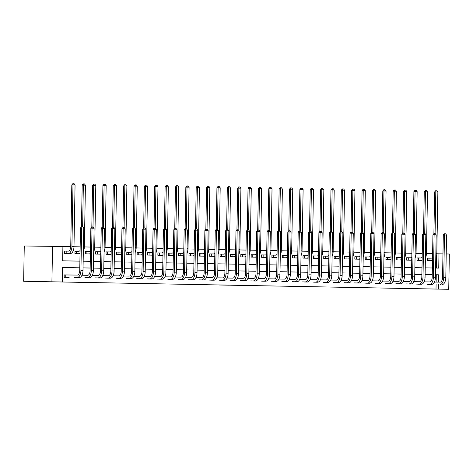 <?xml version="1.0" encoding="UTF-8"?>
<svg xmlns="http://www.w3.org/2000/svg" width="473" height="473" viewBox="0 0 473 473"><rect width="100%" height="100%" fill="white"/><g stroke="black" fill="none" stroke-linecap="round" stroke-linejoin="round"><path stroke-width="0.71" d="M243.979 285.479L262.598 285.769L243.979 285.479M209.858 284.793L225.928 285.059L209.858 284.793M438.37 289.098L23.65 281.269L448.735 289.299L438.37 289.098L438.447 284.521M231.563 285.237L251.246 285.55L231.563 285.237M228.861 285.189L218.786 284.988L228.861 285.189M436.011 289.074L436.094 284.498M436.136 282.097L436.26 274.766L435.491 274.754M432.239 274.689L425.126 274.547M421.875 274.488L414.756 274.346L421.875 274.464M411.51 274.287L404.391 274.145L411.51 274.263M394.027 273.926L401.139 274.062L394.027 273.944M383.662 273.725L390.775 273.861L383.662 273.743M380.41 273.678L373.292 273.542M370.046 273.477L362.927 273.341L370.046 273.459M359.675 273.276L352.562 273.14L359.675 273.258M342.198 272.921L349.31 273.057L342.198 272.939M331.833 272.714L338.946 272.856L331.827 272.738M328.581 272.673L321.463 272.537M318.211 272.472L311.098 272.336M307.846 272.271L300.733 272.129L307.846 272.253M297.482 272.07L290.363 271.928L297.482 272.052M279.998 271.709L287.117 271.845L279.998 271.727M276.746 271.668L269.634 271.526M266.382 271.467L259.269 271.325M256.017 271.26L248.899 271.124M245.653 271.059L238.534 270.923L245.653 271.041M228.169 270.704L235.282 270.84L228.169 270.722M217.805 270.503L224.917 270.639L217.805 270.521M214.553 270.455L207.434 270.32M204.188 270.254L197.07 270.118M193.818 270.053L186.705 269.917L193.818 270.036M183.453 269.852L176.34 269.711L183.453 269.835M165.976 269.492L173.088 269.634L165.97 269.509M162.724 269.45L155.605 269.308M152.353 269.249L145.241 269.107M141.989 269.048L134.876 268.906L141.989 269.025M131.624 268.841L124.505 268.705L131.624 268.824M114.141 268.487L121.259 268.623L114.141 268.504M103.776 268.286L110.889 268.422L103.776 268.303M100.524 268.238L93.412 268.102M90.16 268.037L83.041 267.901L90.16 268.02M79.795 267.836L62.537 267.499M431.944 284.45L426.971 284.308M421.579 284.249L416.607 284.107M411.214 284.048L406.236 283.906M400.844 283.847L395.871 283.705M390.479 283.646L385.507 283.504M380.115 283.439L375.142 283.303M369.75 283.238L364.772 283.102M359.379 283.037L354.407 282.901M349.015 282.836L344.042 282.694M338.65 282.635L333.678 282.493M328.286 282.434L323.307 282.292M317.915 282.233L312.943 282.091M307.551 282.032L302.578 281.89M297.186 281.831L292.213 281.689M286.821 281.63L281.843 281.488M276.451 281.429L271.478 281.287M266.086 281.228L261.114 281.086M255.722 281.027L250.749 280.885M245.357 280.82L240.379 280.684M234.986 280.619L230.014 280.483M224.622 280.418L219.649 280.282M214.257 280.217L209.285 280.075M203.893 280.016L198.914 279.874M193.522 279.815L188.55 279.673M183.157 279.614L178.185 279.472M172.793 279.413L167.82 279.271M162.428 279.212L157.45 279.07M152.058 279.011L147.085 278.869M141.693 278.81L136.721 278.668M131.328 278.609L126.356 278.467M120.964 278.402L115.986 278.266M110.593 278.201L105.621 278.065M100.229 278L95.256 277.864M89.864 277.799L84.892 277.657M79.499 277.598L74.521 277.456M65.552 274.955L64.198 274.925L64.157 277.314L69.129 277.397M432.606 253.705L426.433 253.587M422.241 253.504L416.069 253.38M411.877 253.303L405.698 253.179M401.506 253.102L395.333 252.978M391.141 252.901L384.969 252.777M380.777 252.694L374.604 252.576M370.412 252.493L364.234 252.375M360.042 252.292L353.869 252.174M349.677 252.091L343.504 251.973M339.312 251.89L333.14 251.772M328.948 251.689L322.769 251.571M318.577 251.488L312.405 251.37M308.213 251.287L302.04 251.169M297.848 251.086L291.675 250.962M287.483 250.885L281.305 250.761M277.113 250.684L270.94 250.56M266.748 250.483L260.576 250.359M256.384 250.276L250.211 250.158M246.019 250.075L239.841 249.957M235.649 249.874L229.476 249.756M225.284 249.673L219.111 249.555M214.919 249.472L208.747 249.354M204.555 249.271L198.376 249.153M194.184 249.07L188.012 248.952M183.82 248.869L177.647 248.751M173.455 248.668L167.282 248.55M163.09 248.467L156.912 248.343M152.72 248.266L146.547 248.142M142.355 248.065L136.183 247.941M131.991 247.864L125.818 247.74M121.626 247.657L115.447 247.539M111.256 247.456L105.083 247.338M100.891 247.255L94.718 247.137M90.526 247.054L84.354 246.936M80.162 246.853L73.983 246.735M70.731 246.67L62.903 246.516M436.378 268.073L436.597 255.71M428.78 258.163L427.426 258.134L427.385 260.522L432.363 260.605M418.416 257.962L417.062 257.933L417.02 260.321L421.993 260.416M408.045 257.761L406.697 257.732L406.656 260.115L411.628 260.215M397.681 257.56L396.327 257.531L396.285 259.914L401.264 260.014M387.316 257.353L385.962 257.33L385.921 259.712L390.899 259.801M376.951 257.152L375.597 257.129L375.556 259.511L380.529 259.6M366.581 256.951L365.233 256.928L365.191 259.31L370.164 259.405M356.216 256.75L354.862 256.727L354.821 259.109L359.799 259.204M345.852 256.549L344.498 256.526L344.456 258.908L349.435 259.003M335.487 256.348L334.133 256.325L334.092 258.707L339.064 258.802M325.117 256.147L323.769 256.124L323.727 258.506L328.7 258.589M314.752 255.946L313.398 255.917L313.357 258.305L318.335 258.388M304.387 255.745L303.033 255.716L302.992 258.104L307.97 258.199M294.023 255.544L292.669 255.515L292.627 257.903L297.6 257.998M283.652 255.343L282.304 255.314L282.263 257.696L287.235 257.797M273.288 255.142L271.934 255.113L271.892 257.495L276.871 257.584M262.923 254.935L261.569 254.912L261.528 257.294L266.506 257.383M252.558 254.734L251.204 254.711L251.163 257.093L256.135 257.194M242.188 254.533L240.84 254.509L240.798 256.892L245.771 256.993M231.823 254.332L230.469 254.308L230.428 256.691L235.406 256.786M221.459 254.131L220.105 254.107L220.063 256.49L225.042 256.585M211.094 253.93L209.74 253.906L209.699 256.289L214.671 256.372M200.723 253.729L199.375 253.705L199.334 256.088L204.306 256.171M190.359 253.528L189.005 253.498L188.964 255.887L193.942 255.982M179.994 253.327L178.64 253.297L178.599 255.686L183.577 255.781M169.63 253.126L168.276 253.096L168.234 255.485L173.207 255.58M159.259 252.925L157.911 252.895L157.87 255.284L162.842 255.367M148.894 252.724L147.541 252.694L147.499 255.077L152.477 255.166M138.53 252.523L137.176 252.493L137.135 254.876L142.113 254.977M128.165 252.316L126.811 252.292L126.77 254.675L131.742 254.776M117.795 252.115L116.447 252.091L116.405 254.474L121.378 254.575M107.43 251.914L106.076 251.89L106.035 254.273L111.013 254.368M97.066 251.713L95.712 251.689L95.67 254.072L100.648 254.155M86.701 251.512L85.347 251.488L85.306 253.871L90.278 253.954M76.33 251.311L74.982 251.287L74.941 253.67L79.913 253.765M65.966 251.11L64.612 251.086L64.57 253.469L69.549 253.563M79.907 261.143L62.655 260.806L62.903 246.498L24.265 245.978L23.65 281.269M436.798 253.782L442.97 253.889M446.222 253.948L449.35 254.013L448.735 289.299M52.538 246.297L51.918 281.589M79.795 267.819L62.537 267.481L62.288 281.79M438.489 282.121L438.619 274.795L435.491 274.73M432.239 274.671L425.126 274.529M380.41 273.66L373.298 273.524M328.581 272.655L321.463 272.513M318.211 272.454L311.098 272.312M276.746 271.644L269.634 271.508M266.382 271.443L259.269 271.307M256.017 271.242L248.904 271.106M214.553 270.438L207.44 270.296M204.188 270.237L197.07 270.095M162.724 269.427L155.605 269.291M152.353 269.226L145.241 269.09M100.524 268.221L93.412 268.085M435.609 268.055L438.737 268.114L438.985 253.812M83.159 261.202L90.278 261.344M93.53 261.403L100.643 261.545M103.894 261.604L111.007 261.746M114.259 261.811L121.372 261.947M124.624 262.012L131.742 262.148M134.994 262.213L142.107 262.349M145.359 262.414L152.472 262.55M155.723 262.616L162.836 262.752M166.088 262.817L173.207 262.953M176.459 263.018L183.571 263.154M186.823 263.219L193.936 263.355M197.188 263.42L204.301 263.562M207.552 263.621L214.671 263.763M217.923 263.822L225.036 263.964M228.288 264.023L235.4 264.165M238.652 264.23L245.765 264.366M249.017 264.431L256.135 264.567M259.387 264.632L266.5 264.768M269.752 264.833L276.865 264.969M280.117 265.034L287.229 265.17M290.481 265.235L297.6 265.371M300.852 265.436L307.964 265.572M311.216 265.637L318.329 265.773M321.581 265.838L328.694 265.98M331.945 266.039L339.064 266.181M342.316 266.24L349.429 266.382M352.681 266.441L359.793 266.583M363.045 266.642L370.158 266.784M373.41 266.849L380.529 266.985M383.78 267.05L390.893 267.186M394.145 267.251L401.258 267.387M404.51 267.452L411.622 267.588M414.874 267.653L421.993 267.789M425.245 267.854L432.357 267.99M436.26 274.766L438.619 274.795M241.271 285.426L249.561 285.521L241.271 285.426M226.088 285.118L232.497 285.225L226.094 285.071M427.426 258.14L431.116 258.187A4.771 2.353 -88.9 0 0 432.547 257.253M432.499 259.996A7.154 3.536 91.1 0 1 431.074 260.576L428.739 260.546M431.009 260.593L432.488 260.605L431.074 260.576M433.901 233.615L434.628 191.973L435.627 190.749L436.094 190.755L436.928 190.773L437.88 192.032L436.804 253.498A7.154 3.536 91.1 0 1 435.775 258.359M437.88 192.032L435.804 191.991L435.077 233.597M436.094 190.755L435.804 191.991L434.628 191.973M429.017 258.163L428.976 260.552M430.59 284.433L428.319 284.391M434.433 282.074L440.121 282.139A4.771 2.353 -88.9 0 0 442.562 277.397L443.302 235.004L444.301 233.78L445.601 233.798L446.553 235.057L445.814 277.45A7.154 3.536 91.1 0 1 442.154 284.563M446.553 235.057L444.478 235.016L443.739 277.415A7.154 3.536 91.1 0 1 440.079 284.527M444.768 233.786L444.478 235.016L443.302 235.004M417.062 257.939L420.751 257.986A4.771 2.353 -88.9 0 0 422.176 257.052M422.129 259.795A7.154 3.536 91.1 0 1 420.71 260.375L418.374 260.345M420.645 260.387L422.117 260.404M423.536 233.414L424.263 191.772L425.257 190.548L425.73 190.554L426.557 190.572L427.515 191.825L426.439 253.297A7.154 3.536 91.1 0 1 425.41 258.157M427.515 191.825L425.44 191.79L424.713 233.396M425.73 190.554L425.44 191.79L424.263 191.772M418.652 257.962L418.611 260.351M406.697 257.738L410.387 257.785A4.771 2.353 -88.9 0 0 411.812 256.851M411.764 259.588A7.154 3.536 91.1 0 1 410.345 260.174L408.004 260.144M413.171 233.213L413.899 191.571L414.892 190.347L415.365 190.353L416.193 190.371L417.145 191.624L416.074 253.096A7.154 3.536 91.1 0 1 415.046 257.956M417.145 191.624L415.075 191.589L414.348 233.195M415.365 190.353L415.075 191.589L413.899 191.571M408.282 257.761L408.24 260.144M396.327 257.537L400.016 257.584A4.771 2.353 -88.9 0 0 401.447 256.65M401.4 259.387A7.154 3.536 91.1 0 1 399.975 259.967L397.639 259.943M399.91 259.984L401.388 260.002L399.975 259.967M402.801 233.012L403.528 191.37L404.527 190.146L405 190.152L405.828 190.17L406.78 191.423L405.71 252.895A7.154 3.536 91.1 0 1 404.681 257.755M406.78 191.423L404.711 191.382L403.983 232.994M405 190.152L404.711 191.382L403.528 191.37M397.917 257.56L397.876 259.943M420.225 284.232L417.955 284.19M424.068 281.873L429.756 281.938A4.771 2.353 -88.9 0 0 432.198 277.196L432.937 234.803L433.936 233.579L435.231 233.597L436.189 234.856L435.45 277.249A7.154 3.536 91.1 0 1 431.79 284.362M436.189 234.856L434.113 234.815L433.374 277.208A7.154 3.536 91.1 0 1 429.715 284.326M434.403 233.585L434.113 234.815L432.937 234.803M409.86 284.031L407.59 283.989M413.704 281.672L419.391 281.737A4.771 2.353 -88.9 0 0 421.827 276.995L422.572 234.602L423.566 233.378L424.039 233.378L424.866 233.396L425.824 234.655L425.079 277.048A7.154 3.536 91.1 0 1 421.425 284.161M425.824 234.655L423.749 234.614L423.01 277.007A7.154 3.536 91.1 0 1 419.35 284.119M424.039 233.378L423.749 234.614L422.572 234.602M399.496 283.83L397.225 283.788M403.333 281.47L409.027 281.536A4.771 2.353 -88.9 0 0 411.463 276.794L412.202 234.395L413.201 233.171L413.674 233.177L414.502 233.195L415.454 234.454L414.715 276.847A7.154 3.536 91.1 0 1 411.055 283.96M415.454 234.454L413.384 234.413L412.639 276.806A7.154 3.536 91.1 0 1 408.985 283.918M413.674 233.177L413.384 234.413L412.202 234.395M385.962 257.336L389.651 257.383A4.771 2.353 -88.9 0 0 391.082 256.449M391.035 259.186A7.154 3.536 91.1 0 1 389.61 259.766L387.275 259.742M389.545 259.783L391.023 259.801L389.61 259.766M392.436 232.811L393.164 191.169L394.163 189.945L394.63 189.951L395.463 189.969L396.415 191.222L395.339 252.694A7.154 3.536 91.1 0 1 394.311 257.549M396.415 191.222L394.34 191.181L393.613 232.787M394.63 189.951L394.34 191.181L393.164 191.169M387.553 257.359L387.511 259.742M389.125 283.629L386.855 283.587M392.968 281.269L398.656 281.334A4.771 2.353 -88.9 0 0 401.098 276.593L401.837 234.194L402.836 232.97L403.303 232.976L404.137 232.994L405.089 234.247L404.35 276.646A7.154 3.536 91.1 0 1 400.69 283.759M405.089 234.247L403.014 234.212L402.275 276.604A7.154 3.536 91.1 0 1 398.615 283.717M403.303 232.976L403.014 234.212L401.837 234.194M375.597 257.135L379.287 257.182A4.771 2.353 -88.9 0 0 380.712 256.248M380.664 258.985A7.154 3.536 91.1 0 1 379.245 259.565L376.91 259.541M379.18 259.582L380.653 259.6L379.245 259.565M382.072 232.61L382.799 190.968L383.792 189.744L384.265 189.75L385.093 189.768L386.051 191.021L384.975 252.493A7.154 3.536 91.1 0 1 383.946 257.347M386.051 191.021L383.975 190.98L383.248 232.586M384.265 189.75L383.975 190.98L382.799 190.968M377.188 257.158L377.147 259.541M365.233 256.934L368.922 256.981A4.771 2.353 -88.9 0 0 370.347 256.047M370.3 258.784A7.154 3.536 91.1 0 1 368.881 259.364L366.54 259.34M368.81 259.381L370.288 259.399M371.707 232.409L372.434 190.767L373.428 189.543L373.901 189.549L374.728 189.567L375.68 190.82L374.61 252.292A7.154 3.536 91.1 0 1 373.581 257.146M375.68 190.82L373.611 190.779L372.884 232.385M373.901 189.549L373.611 190.779L372.434 190.767M366.817 256.957L366.776 259.34M354.862 256.733L358.552 256.78A4.771 2.353 -88.9 0 0 359.983 255.846M359.935 258.583A7.154 3.536 91.1 0 1 358.51 259.163L356.175 259.139M358.445 259.18L359.923 259.198L358.51 259.163M361.337 232.208L362.064 190.566L363.063 189.342L363.536 189.348L364.364 189.366L365.316 190.619L364.245 252.091A7.154 3.536 91.1 0 1 363.217 256.945M365.316 190.619L363.246 190.578L362.519 232.184M363.536 189.348L363.246 190.578L362.064 190.566M356.453 256.756L356.411 259.139M344.498 256.532L348.187 256.579A4.771 2.353 -88.9 0 0 349.618 255.645M349.571 258.382A7.154 3.536 91.1 0 1 348.146 258.962L345.81 258.932M348.081 258.979L349.559 258.997L348.146 258.962M350.972 232.007L351.699 190.365L352.698 189.141L353.999 189.159L354.951 190.418L353.875 251.89A7.154 3.536 91.1 0 1 352.846 256.744M354.951 190.418L352.876 190.377L352.149 231.983M353.165 189.147L352.876 190.377L351.699 190.365M346.088 256.555L346.047 258.938M334.133 256.331L337.823 256.378A4.771 2.353 -88.9 0 0 339.247 255.444M339.2 258.181A7.154 3.536 91.1 0 1 337.781 258.761L335.446 258.731M337.716 258.778L339.188 258.79L337.781 258.761M340.607 231.805L341.335 190.164L342.328 188.94L343.629 188.958L344.586 190.217L343.51 251.689A7.154 3.536 91.1 0 1 342.482 256.543M344.586 190.217L342.511 190.176L341.784 231.782M342.801 188.946L342.511 190.176L341.335 190.164M335.724 256.354L335.682 258.737M378.761 283.428L376.49 283.386M382.604 281.068L388.292 281.133A4.771 2.353 -88.9 0 0 390.733 276.392L391.473 233.993L392.472 232.769L392.939 232.775L393.767 232.793L394.724 234.046L393.985 276.445A7.154 3.536 91.1 0 1 390.326 283.558M394.724 234.046L392.649 234.011L391.91 276.403A7.154 3.536 91.1 0 1 388.25 283.516M392.939 232.775L392.649 234.011L391.473 233.993M368.396 283.226L366.126 283.185M372.239 280.867L377.927 280.932A4.771 2.353 -88.9 0 0 380.363 276.191L381.108 233.792L382.101 232.568L382.574 232.574L383.402 232.592L384.36 233.845L383.615 276.244A7.154 3.536 91.1 0 1 379.961 283.357M384.36 233.845L382.285 233.804L381.545 276.202A7.154 3.536 91.1 0 1 377.886 283.315M382.574 232.574L382.285 233.804L381.108 233.792M358.031 283.025L355.761 282.978M361.869 280.666L367.562 280.731A4.771 2.353 -88.9 0 0 369.998 275.99L370.737 233.591L371.737 232.367L372.21 232.373L373.037 232.391L373.989 233.644L373.25 276.043A7.154 3.536 91.1 0 1 369.59 283.156M373.989 233.644L371.92 233.603L371.175 276.001A7.154 3.536 91.1 0 1 367.521 283.114M372.21 232.373L371.92 233.603L370.737 233.591M347.661 282.824L345.391 282.777M351.504 280.465L357.192 280.53A4.771 2.353 -88.9 0 0 359.634 275.789L360.373 233.39L361.372 232.166L361.839 232.172L362.673 232.19L363.625 233.443L362.886 275.842A7.154 3.536 91.1 0 1 359.226 282.955M363.625 233.443L361.549 233.402L360.81 275.8A7.154 3.536 91.1 0 1 357.15 282.913M361.839 232.172L361.549 233.402L360.373 233.39M337.296 282.623L335.026 282.576M341.139 280.264L346.827 280.329A4.771 2.353 -88.9 0 0 349.269 275.588L350.008 233.189L351.007 231.965L351.474 231.971L352.302 231.989L353.26 233.242L352.521 275.641A7.154 3.536 91.1 0 1 348.861 282.753M353.26 233.242L351.185 233.201L350.446 275.599A7.154 3.536 91.1 0 1 346.786 282.712M351.474 231.971L351.185 233.201L350.008 233.189M323.769 256.13L327.458 256.177A4.771 2.353 -88.9 0 0 328.883 255.237M328.836 257.98A7.154 3.536 91.1 0 1 327.417 258.56L325.075 258.53M327.346 258.577L328.824 258.589L327.417 258.56M330.243 231.599L330.97 189.963L331.963 188.739L333.264 188.757L334.216 190.016L333.146 251.488A7.154 3.536 91.1 0 1 332.117 256.342M334.216 190.016L332.147 189.975L331.419 231.581M332.436 188.745L332.147 189.975L330.97 189.963M325.353 256.153L325.312 258.536M326.932 282.422L324.661 282.375M330.775 280.063L336.463 280.128A4.771 2.353 -88.9 0 0 338.899 275.381L339.644 232.988L340.637 231.764L341.11 231.77L341.938 231.788L342.895 233.041L342.15 275.44A7.154 3.536 91.1 0 1 338.497 282.552M342.895 233.041L340.82 233L340.081 275.398A7.154 3.536 91.1 0 1 336.421 282.511M341.11 231.77L340.82 233L339.644 232.988M313.398 255.928L317.087 255.97A4.771 2.353 -88.9 0 0 318.518 255.036M318.471 257.779A7.154 3.536 91.1 0 1 317.046 258.359L314.711 258.329M316.981 258.376L318.459 258.388L317.046 258.359M319.872 231.398L320.599 189.762L321.599 188.538L322.072 188.538L322.899 188.556L323.851 189.815L322.781 251.281A7.154 3.536 91.1 0 1 321.752 256.141M323.851 189.815L321.782 189.774L321.055 231.38M322.072 188.538L321.782 189.774L320.599 189.762M314.988 255.946L314.947 258.335M316.567 282.221L314.297 282.174M320.404 279.862L326.098 279.921A4.771 2.353 -88.9 0 0 328.534 275.18L329.273 232.787L330.272 231.563L331.573 231.581L332.525 232.84L331.786 275.233A7.154 3.536 91.1 0 1 328.126 282.351M332.525 232.84L330.456 232.799L329.711 275.197A7.154 3.536 91.1 0 1 326.057 282.31M330.745 231.569L330.456 232.799L329.273 232.787M303.033 255.722L306.723 255.769A4.771 2.353 -88.9 0 0 308.154 254.835M308.106 257.578A7.154 3.536 91.1 0 1 306.681 258.157L304.346 258.128M306.616 258.175L308.094 258.187M309.508 231.196L310.235 189.555L311.234 188.331L311.701 188.337L312.535 188.355L313.487 189.614L312.411 251.08A7.154 3.536 91.1 0 1 311.382 255.94M313.487 189.614L311.411 189.572L310.684 231.179M311.701 188.337L311.411 189.572L310.235 189.555M304.624 255.745L304.582 258.134M306.197 282.014L303.926 281.973M310.04 279.655L315.728 279.72A4.771 2.353 -88.9 0 0 318.169 274.979L318.908 232.586L319.908 231.362L321.208 231.38L322.16 232.639L321.421 275.032A7.154 3.536 91.1 0 1 317.761 282.144M322.16 232.639L320.085 232.598L319.346 274.996A7.154 3.536 91.1 0 1 315.686 282.109M320.375 231.368L320.085 232.598L318.908 232.586M292.669 255.521L296.358 255.568A4.771 2.353 -88.9 0 0 297.783 254.634M297.736 257.377A7.154 3.536 91.1 0 1 296.317 257.956L293.981 257.927M299.143 230.995L299.87 189.354L300.863 188.13L301.336 188.136L302.164 188.153L303.122 189.407L302.046 250.879A7.154 3.536 91.1 0 1 301.017 255.739M303.122 189.407L301.047 189.371L300.32 230.978M301.336 188.136L301.047 189.371L299.87 189.354M294.259 255.544L294.218 257.933M295.832 281.813L293.562 281.772M299.675 279.454L305.363 279.519A4.771 2.353 -88.9 0 0 307.805 274.778L308.544 232.385L309.543 231.161L310.838 231.179L311.796 232.438L311.057 274.831A7.154 3.536 91.1 0 1 307.397 281.943M311.796 232.438L309.72 232.397L308.981 274.789A7.154 3.536 91.1 0 1 305.322 281.908M310.01 231.167L309.72 232.397L308.544 232.385M282.304 255.319L285.994 255.367A4.771 2.353 -88.9 0 0 287.418 254.433M287.371 257.176A7.154 3.536 91.1 0 1 285.952 257.755L283.611 257.726M288.778 230.794L289.506 189.153L290.499 187.929L290.972 187.935L291.8 187.952L292.752 189.206L291.681 250.678A7.154 3.536 91.1 0 1 290.653 255.538M292.752 189.206L290.682 189.17L289.955 230.777M290.972 187.935L290.682 189.17L289.506 189.153M283.889 255.343L283.847 257.732M285.467 281.612L283.197 281.571M289.31 279.253L294.998 279.318A4.771 2.353 -88.9 0 0 297.434 274.577L298.179 232.184L299.173 230.96L300.473 230.978L301.431 232.237L300.686 274.63A7.154 3.536 91.1 0 1 297.032 281.742M301.431 232.237L299.356 232.196L298.617 274.588A7.154 3.536 91.1 0 1 294.957 281.701M299.646 230.966L299.356 232.196L298.179 232.184M271.934 255.118L275.623 255.166A4.771 2.353 -88.9 0 0 277.054 254.232M277.007 256.969A7.154 3.536 91.1 0 1 275.582 257.549L273.246 257.525M275.517 257.566L276.995 257.584L275.582 257.549M278.408 230.593L279.135 188.952L280.134 187.728L280.607 187.734L281.435 187.751L282.387 189.005L281.317 250.477A7.154 3.536 91.1 0 1 280.288 255.337M282.387 189.005L280.318 188.964L279.59 230.576M280.607 187.734L280.318 188.964L279.135 188.952M273.524 255.142L273.483 257.525M275.103 281.411L272.832 281.37M278.94 279.052L284.634 279.117A4.771 2.353 -88.9 0 0 287.07 274.375L287.809 231.983L288.808 230.759L289.281 230.759L290.109 230.777L291.061 232.036L290.321 274.429A7.154 3.536 91.1 0 1 286.662 281.541M291.061 232.036L288.991 231.995L288.246 274.387A7.154 3.536 91.1 0 1 284.592 281.5M289.281 230.759L288.991 231.995L287.809 231.983M261.569 254.917L265.258 254.965A4.771 2.353 -88.9 0 0 266.689 254.031M266.642 256.768A7.154 3.536 91.1 0 1 265.217 257.347L262.882 257.324M265.152 257.365L266.63 257.383L265.217 257.347M268.043 230.392L268.77 188.751L269.77 187.527L270.237 187.533L271.07 187.55L272.022 188.804L270.946 250.276A7.154 3.536 91.1 0 1 269.917 255.136M272.022 188.804L269.947 188.762L269.22 230.369M270.237 187.533L269.947 188.762L268.77 188.751M263.159 254.941L263.118 257.324M251.204 254.716L254.894 254.764A4.771 2.353 -88.9 0 0 256.319 253.83M256.271 256.567A7.154 3.536 91.1 0 1 254.852 257.146L252.517 257.123M254.787 257.164L256.26 257.182M257.679 230.191L258.406 188.55L259.399 187.326L259.872 187.332L260.7 187.349L261.658 188.603L260.582 250.075A7.154 3.536 91.1 0 1 259.553 254.929M261.658 188.603L259.582 188.561L258.855 230.168M259.872 187.332L259.582 188.561L258.406 188.55M252.795 254.74L252.753 257.123M240.84 254.515L244.529 254.563A4.771 2.353 -88.9 0 0 245.954 253.629M245.907 256.366A7.154 3.536 91.1 0 1 244.488 256.945L242.146 256.922M244.417 256.963L245.895 256.981L244.488 256.945M247.314 229.99L248.041 188.349L249.035 187.125L249.508 187.131L250.335 187.148L251.287 188.402L250.217 249.874A7.154 3.536 91.1 0 1 249.188 254.728M251.287 188.402L249.218 188.36L248.491 229.967M249.508 187.131L249.218 188.36L248.041 188.349M242.424 254.539L242.383 256.922M230.469 254.314L234.159 254.362A4.771 2.353 -88.9 0 0 235.589 253.427M234.052 256.762L231.782 256.721M234.117 256.744L235.53 256.774L234.094 256.762A7.154 3.536 91.1 0 0 235.542 256.165M236.943 229.789L237.671 188.148L238.67 186.924L239.143 186.93L239.971 186.947L240.923 188.201L239.852 249.673A7.154 3.536 91.1 0 1 238.824 254.527M240.923 188.201L238.853 188.159L238.126 229.766M239.143 186.93L238.853 188.159L237.671 188.148M232.06 254.338L232.018 256.721M220.105 254.113L223.794 254.161A4.771 2.353 -88.9 0 0 225.225 253.226M225.178 255.964A7.154 3.536 91.1 0 1 223.753 256.543L221.417 256.514M223.688 256.561L225.166 256.579L223.753 256.543M226.579 229.588L227.306 187.947L228.305 186.723L229.606 186.74L230.558 188L229.482 249.472A7.154 3.536 91.1 0 1 228.453 254.326M230.558 188L228.483 187.958L227.755 229.565M228.772 186.729L228.483 187.958L227.306 187.947M221.695 254.137L221.654 256.52M209.74 253.912L213.429 253.96A4.771 2.353 -88.9 0 0 214.854 253.025M214.807 255.763A7.154 3.536 91.1 0 1 213.388 256.342L211.053 256.313M213.323 256.36L214.795 256.378L213.388 256.342M216.214 229.387L216.941 187.746L217.935 186.522L219.236 186.539L220.193 187.799L219.117 249.271A7.154 3.536 91.1 0 1 218.088 254.125M220.193 187.799L218.118 187.757L217.391 229.364M218.408 186.528L218.118 187.757L216.941 187.746M211.33 253.936L211.289 256.319M199.375 253.711L203.065 253.759A4.771 2.353 -88.9 0 0 204.49 252.819M204.442 255.562A7.154 3.536 91.1 0 1 203.023 256.141L200.682 256.112M202.952 256.159L204.431 256.171L203.023 256.141M205.85 229.18L206.577 187.544L207.57 186.321L208.871 186.338L209.823 187.598L208.753 249.07A7.154 3.536 91.1 0 1 207.724 253.924M209.823 187.598L207.753 187.556L207.026 229.163M208.043 186.327L207.753 187.556L206.577 187.544M200.96 253.735L200.919 256.118M189.005 253.51L192.694 253.558A4.771 2.353 -88.9 0 0 194.125 252.617M194.078 255.361A7.154 3.536 91.1 0 1 192.653 255.94L190.317 255.911M192.588 255.958L194.066 255.97M195.479 228.979L196.206 187.343L197.206 186.12L197.679 186.12L198.506 186.137L199.458 187.397L198.388 248.869A7.154 3.536 91.1 0 1 197.359 253.723M199.458 187.397L197.389 187.355L196.662 228.962M197.679 186.12L197.389 187.355L196.206 187.343M190.595 253.534L190.554 255.917M178.64 253.303L182.33 253.351A4.771 2.353 -88.9 0 0 183.761 252.416M183.713 255.16A7.154 3.536 91.1 0 1 182.288 255.739L179.953 255.71M182.223 255.757L183.701 255.769L182.288 255.739M185.114 228.778L185.842 187.142L186.841 185.919L187.308 185.919L188.142 185.936L189.094 187.196L188.018 248.662A7.154 3.536 91.1 0 1 186.989 253.522M189.094 187.196L187.018 187.154L186.291 228.761M187.308 185.919L187.018 187.154L185.842 187.142M180.231 253.327L180.189 255.716M168.276 253.102L171.965 253.15A4.771 2.353 -88.9 0 0 173.39 252.215M173.343 254.959A7.154 3.536 91.1 0 1 171.924 255.538L169.588 255.509M171.859 255.556L173.331 255.568L171.924 255.538M174.75 228.577L175.477 186.936L176.47 185.712L176.943 185.718L177.771 185.735L178.729 186.989L177.653 248.461A7.154 3.536 91.1 0 1 176.624 253.321M178.729 186.989L176.654 186.953L175.926 228.56M176.943 185.718L176.654 186.953L175.477 186.936M169.866 253.126L169.825 255.515M157.911 252.901L161.6 252.949A4.771 2.353 -88.9 0 0 163.025 252.014M162.978 254.758A7.154 3.536 91.1 0 1 161.559 255.337L159.218 255.308M164.385 228.376L165.112 186.734L166.106 185.511L166.579 185.517L167.407 185.534L168.358 186.788L167.288 248.26A7.154 3.536 91.1 0 1 166.26 253.12M168.358 186.788L166.289 186.752L165.562 228.358M166.579 185.517L166.289 186.752L165.112 186.734M159.496 252.925L159.454 255.314M147.541 252.7L151.23 252.748A4.771 2.353 -88.9 0 0 152.661 251.813M152.613 254.551A7.154 3.536 91.1 0 1 151.189 255.13L148.853 255.107M151.124 255.148L152.602 255.166L151.189 255.13M154.015 228.175L154.742 186.533L155.741 185.31L156.214 185.315L157.042 185.333L157.994 186.587L156.924 248.059A7.154 3.536 91.1 0 1 155.895 252.919M157.994 186.587L155.924 186.551L155.197 228.157M156.214 185.315L155.924 186.551L154.742 186.533M149.131 252.724L149.09 255.107M137.176 252.499L140.865 252.547A4.771 2.353 -88.9 0 0 142.296 251.612M142.249 254.35A7.154 3.536 91.1 0 1 140.824 254.929L138.488 254.906M140.759 254.947L142.237 254.965M143.65 227.974L144.377 186.332L145.377 185.109L145.844 185.114L146.677 185.132L147.629 186.386L146.553 247.858A7.154 3.536 91.1 0 1 145.524 252.718M147.629 186.386L145.554 186.344L144.827 227.956M145.844 185.114L145.554 186.344L144.377 186.332M138.766 252.523L138.725 254.906M126.811 252.298L130.501 252.346A4.771 2.353 -88.9 0 0 131.926 251.411M131.878 254.149A7.154 3.536 91.1 0 1 130.459 254.728L128.124 254.705M130.394 254.746L131.866 254.764L130.459 254.728M133.285 227.773L134.013 186.131L135.006 184.908L135.479 184.913L136.307 184.931L137.265 186.185L136.189 247.657A7.154 3.536 91.1 0 1 135.16 252.511M137.265 186.185L135.189 186.143L134.462 227.75M135.479 184.913L135.189 186.143L134.013 186.131M128.402 252.322L128.36 254.705M116.447 252.097L120.136 252.144A4.771 2.353 -88.9 0 0 121.561 251.21M121.514 253.948A7.154 3.536 91.1 0 1 120.095 254.527L117.753 254.504M120.024 254.545L121.502 254.563L120.095 254.527M122.921 227.572L123.648 185.93L124.641 184.707L125.114 184.712L125.942 184.73L126.894 185.984L125.824 247.456A7.154 3.536 91.1 0 1 124.795 252.31M126.894 185.984L124.825 185.942L124.097 227.548M125.114 184.712L124.825 185.942L123.648 185.93M118.031 252.121L117.99 254.504M106.076 251.896L109.766 251.943A4.771 2.353 -88.9 0 0 111.196 251.009M111.149 253.747A7.154 3.536 91.1 0 1 109.724 254.326L107.389 254.303M109.659 254.344L111.137 254.362L109.724 254.326M112.55 227.371L113.278 185.729L114.277 184.505L114.75 184.511L115.578 184.529L116.529 185.783L115.459 247.255A7.154 3.536 91.1 0 1 114.431 252.109M116.529 185.783L114.46 185.741L113.733 227.347M114.75 184.511L114.46 185.741L113.278 185.729M107.667 251.92L107.625 254.303M95.712 251.695L99.401 251.742A4.771 2.353 -88.9 0 0 100.832 250.808M100.784 253.546A7.154 3.536 91.1 0 1 99.36 254.125L97.024 254.096M99.295 254.143L100.773 254.161L99.36 254.125M102.186 227.17L102.913 185.528L103.912 184.304L105.213 184.322L106.165 185.582L105.089 247.054A7.154 3.536 91.1 0 1 104.06 251.908M106.165 185.582L104.09 185.54L103.362 227.146M104.379 184.31L104.09 185.54L102.913 185.528M97.302 251.719L97.261 254.102M85.347 251.494L89.036 251.541A4.771 2.353 -88.9 0 0 90.461 250.607M90.414 253.345A7.154 3.536 91.1 0 1 88.995 253.924L86.66 253.895M88.93 253.942L90.402 253.96M91.821 226.969L92.548 185.327L93.542 184.103L94.842 184.121L95.8 185.381L94.724 246.853A7.154 3.536 91.1 0 1 93.695 251.707M95.8 185.381L93.725 185.339L92.998 226.945M94.015 184.109L93.725 185.339L92.548 185.327M86.937 251.518L86.896 253.9M264.732 281.21L262.462 281.169M268.575 278.851L274.263 278.916A4.771 2.353 -88.9 0 0 276.705 274.174L277.444 231.776L278.443 230.552L278.91 230.558L279.744 230.576L280.696 231.829L279.957 274.228A7.154 3.536 91.1 0 1 276.297 281.34M280.696 231.829L278.621 231.794L277.882 274.186A7.154 3.536 91.1 0 1 274.222 281.299M278.91 230.558L278.621 231.794L277.444 231.776M254.368 281.009L252.097 280.968M258.211 278.65L263.899 278.715A4.771 2.353 -88.9 0 0 266.34 273.973L267.079 231.575L268.079 230.351L268.546 230.357L269.374 230.375L270.331 231.628L269.592 274.027A7.154 3.536 91.1 0 1 265.932 281.139M270.331 231.628L268.256 231.593L267.517 273.985A7.154 3.536 91.1 0 1 263.857 281.098M268.546 230.357L268.256 231.593L267.079 231.575M244.003 280.808L241.733 280.767M247.846 278.449L253.534 278.514A4.771 2.353 -88.9 0 0 255.97 273.772L256.715 231.374L257.708 230.15L258.181 230.156L259.009 230.174L259.967 231.427L259.222 273.826A7.154 3.536 91.1 0 1 255.568 280.938M259.967 231.427L257.891 231.392L257.152 273.784A7.154 3.536 91.1 0 1 253.493 280.897M258.181 230.156L257.891 231.392L256.715 231.374M233.638 280.607L231.368 280.56M237.476 278.248L243.169 278.313A4.771 2.353 -88.9 0 0 245.605 273.571L246.344 231.173L247.344 229.949L247.817 229.955L248.644 229.973L249.596 231.226L248.857 273.625A7.154 3.536 91.1 0 1 245.197 280.737M249.596 231.226L247.527 231.185L246.782 273.583A7.154 3.536 91.1 0 1 243.128 280.696M247.817 229.955L247.527 231.185L246.344 231.173M223.268 280.406L220.997 280.359M227.111 278.047L232.799 278.112A4.771 2.353 -88.9 0 0 235.241 273.37L235.98 230.972L236.979 229.748L237.446 229.754L238.28 229.772L239.232 231.025L238.493 273.424A7.154 3.536 91.1 0 1 234.833 280.536M239.232 231.025L237.156 230.984L236.417 273.382A7.154 3.536 91.1 0 1 232.757 280.495M237.446 229.754L237.156 230.984L235.98 230.972M212.903 280.205L210.633 280.158M216.746 277.846L222.434 277.911A4.771 2.353 -88.9 0 0 224.876 273.169L225.615 230.771L226.614 229.547L227.081 229.553L227.909 229.571L228.867 230.824L228.128 273.223A7.154 3.536 91.1 0 1 224.468 280.335M228.867 230.824L226.792 230.783L226.053 273.181A7.154 3.536 91.1 0 1 222.393 280.294M227.081 229.553L226.792 230.783L225.615 230.771M202.539 280.004L200.268 279.957M206.382 277.645L212.07 277.71A4.771 2.353 -88.9 0 0 214.506 272.962L215.25 230.57L216.244 229.346L216.717 229.352L217.545 229.37L218.502 230.623L217.757 273.022A7.154 3.536 91.1 0 1 214.103 280.134M218.502 230.623L216.427 230.582L215.688 272.98A7.154 3.536 91.1 0 1 212.028 280.093M216.717 229.352L216.427 230.582L215.25 230.57M192.174 279.803L189.904 279.756M196.011 277.444L201.705 277.503A4.771 2.353 -88.9 0 0 204.141 272.761L204.88 230.369L205.879 229.145L207.18 229.163L208.132 230.422L207.393 272.815A7.154 3.536 91.1 0 1 203.733 279.933M208.132 230.422L206.062 230.381L205.317 272.779A7.154 3.536 91.1 0 1 201.664 279.892M206.352 229.151L206.062 230.381L204.88 230.369M181.803 279.602L179.533 279.555M185.647 277.237L191.334 277.302A4.771 2.353 -88.9 0 0 193.776 272.56L194.515 230.168L195.515 228.944L196.815 228.962L197.767 230.221L197.028 272.614A7.154 3.536 91.1 0 1 193.368 279.726M197.767 230.221L195.692 230.18L194.953 272.578A7.154 3.536 91.1 0 1 191.293 279.691M195.982 228.95L195.692 230.18L194.515 230.168M171.439 279.395L169.168 279.354M175.282 277.036L180.97 277.101A4.771 2.353 -88.9 0 0 183.412 272.359L184.151 229.967L185.15 228.743L186.445 228.761L187.403 230.02L186.664 272.413A7.154 3.536 91.1 0 1 183.004 279.525M187.403 230.02L185.327 229.979L184.588 272.371A7.154 3.536 91.1 0 1 180.928 279.49M185.617 228.749L185.327 229.979L184.151 229.967M161.074 279.194L158.804 279.153M164.917 276.835L170.605 276.9A4.771 2.353 -88.9 0 0 173.041 272.158L173.786 229.766L174.779 228.542L176.08 228.56L177.038 229.819L176.293 272.212A7.154 3.536 91.1 0 1 172.639 279.324M177.038 229.819L174.963 229.777L174.224 272.17A7.154 3.536 91.1 0 1 170.564 279.289M175.252 228.548L174.963 229.777L173.786 229.766M150.71 278.993L148.439 278.952M154.547 276.634L160.241 276.699A4.771 2.353 -88.9 0 0 162.677 271.957L163.416 229.565L164.415 228.341L164.888 228.341L165.716 228.358L166.667 229.618L165.928 272.01A7.154 3.536 91.1 0 1 162.269 279.123M166.667 229.618L164.598 229.576L163.853 271.969A7.154 3.536 91.1 0 1 160.199 279.082M164.888 228.341L164.598 229.576L163.416 229.565M140.339 278.792L138.069 278.751M144.182 276.433L149.87 276.498A4.771 2.353 -88.9 0 0 152.312 271.756L153.051 229.358L154.05 228.134L154.517 228.14L155.351 228.157L156.303 229.417L155.564 271.809A7.154 3.536 91.1 0 1 151.904 278.922M156.303 229.417L154.228 229.375L153.489 271.768A7.154 3.536 91.1 0 1 149.829 278.881M154.517 228.14L154.228 229.375L153.051 229.358M129.974 278.591L127.704 278.55M133.818 276.232L139.505 276.297A4.771 2.353 -88.9 0 0 141.947 271.555L142.686 229.157L143.686 227.933L144.153 227.939L144.98 227.956L145.938 229.21L145.199 271.608A7.154 3.536 91.1 0 1 141.539 278.721M145.938 229.21L143.863 229.174L143.124 271.567A7.154 3.536 91.1 0 1 139.464 278.68M144.153 227.939L143.863 229.174L142.686 229.157M119.61 278.39L117.339 278.349M123.453 276.031L129.141 276.096A4.771 2.353 -88.9 0 0 131.577 271.354L132.322 228.956L133.315 227.732L133.788 227.738L134.616 227.755L135.574 229.009L134.829 271.407A7.154 3.536 91.1 0 1 131.175 278.52M135.574 229.009L133.498 228.973L132.759 271.366A7.154 3.536 91.1 0 1 129.099 278.479M133.788 227.738L133.498 228.973L132.322 228.956M109.245 278.189L106.975 278.142M113.082 275.83L118.776 275.895A4.771 2.353 -88.9 0 0 121.212 271.153L121.951 228.755L122.95 227.531L123.423 227.537L124.251 227.554L125.203 228.808L124.464 271.206A7.154 3.536 91.1 0 1 120.804 278.319M125.203 228.808L123.134 228.766L122.389 271.165A7.154 3.536 91.1 0 1 118.735 278.278M123.423 227.537L123.134 228.766L121.951 228.755M98.875 277.988L96.604 277.941M102.718 275.629L108.406 275.694A4.771 2.353 -88.9 0 0 110.848 270.952L111.587 228.554L112.586 227.33L113.053 227.336L113.887 227.353L114.838 228.607L114.099 271.005A7.154 3.536 91.1 0 1 110.44 278.118M114.838 228.607L112.763 228.565L112.024 270.964A7.154 3.536 91.1 0 1 108.364 278.077M113.053 227.336L112.763 228.565L111.587 228.554M88.51 277.787L86.24 277.74M92.353 275.428L98.041 275.493A4.771 2.353 -88.9 0 0 100.483 270.751L101.222 228.353L102.221 227.129L102.688 227.135L103.516 227.152L104.474 228.406L103.735 270.804A7.154 3.536 91.1 0 1 100.075 277.917M104.474 228.406L102.399 228.364L101.66 270.763A7.154 3.536 91.1 0 1 98 277.876M102.688 227.135L102.399 228.364L101.222 228.353M74.982 251.293L78.672 251.34A4.771 2.353 -88.9 0 0 80.097 250.4M80.049 253.144A7.154 3.536 91.1 0 1 78.63 253.723L76.289 253.694M78.559 253.741L80.038 253.753L78.63 253.723M81.457 226.768L82.184 185.126L83.177 183.902L84.478 183.92L85.43 185.18L84.36 246.652A7.154 3.536 91.1 0 1 83.331 251.506M85.43 185.18L83.36 185.138L82.633 226.744M83.65 183.908L83.36 185.138L82.184 185.126M76.567 251.317L76.525 253.699M78.146 277.586L75.875 277.539M81.989 275.227L87.676 275.292A4.771 2.353 -88.9 0 0 90.112 270.544L90.857 228.152L91.851 226.928L92.324 226.934L93.151 226.951L94.109 228.205L93.364 270.603A7.154 3.536 91.1 0 1 89.71 277.716M94.109 228.205L92.034 228.163L91.295 270.562A7.154 3.536 91.1 0 1 87.635 277.675M92.324 226.934L92.034 228.163L90.857 228.152M64.612 251.092L68.301 251.139A4.771 2.353 -88.9 0 0 70.743 246.392L71.813 184.925L72.812 183.701L74.113 183.719L75.065 184.978L73.995 246.451A7.154 3.536 91.1 0 1 70.335 253.563L68.195 253.54M75.065 184.978L72.996 184.937L71.92 246.409A7.154 3.536 91.1 0 1 68.26 253.522L65.924 253.493M73.285 183.707L72.996 184.937L71.813 184.925M66.202 251.116L66.161 253.498M67.781 277.385L65.511 277.338M64.198 274.937L77.312 275.085A4.771 2.353 -88.9 0 0 79.748 270.343L80.487 227.951L81.486 226.727L81.959 226.733L82.787 226.75L83.739 228.004L83 270.396A7.154 3.536 91.1 0 1 79.34 277.515M83.739 228.004L81.669 227.962L80.924 270.361A7.154 3.536 91.1 0 1 77.27 277.474M81.959 226.733L81.669 227.962L80.487 227.951M65.788 274.955L65.747 277.344M436.804 253.498L435.864 253.481M445.814 277.45L443.739 277.415M422.117 260.398L420.71 260.375M426.439 253.297L425.499 253.28M416.074 253.096L415.128 253.079M405.71 252.895L404.764 252.878M435.45 277.249L433.374 277.208M425.079 277.048L423.01 277.007M414.715 276.847L412.639 276.806M395.339 252.694L394.399 252.677M404.35 276.646L402.275 276.604M384.975 252.493L384.035 252.476M370.288 259.393L368.881 259.364M374.61 252.292L373.664 252.275M364.245 252.091L363.299 252.074M353.875 251.89L352.935 251.873M343.51 251.689L342.57 251.671M393.985 276.445L391.91 276.403M383.615 276.244L381.545 276.202M373.25 276.043L371.175 276.001M362.886 275.842L360.81 275.8M352.521 275.641L350.446 275.599M333.146 251.488L332.2 251.465M342.15 275.44L340.081 275.398M322.781 251.281L321.835 251.264M331.786 275.233L329.711 275.197M308.094 258.181L306.681 258.157M312.411 251.08L311.471 251.062M321.421 275.032L319.346 274.996M302.046 250.879L301.106 250.861M311.057 274.831L308.981 274.789M291.681 250.678L290.735 250.66M300.686 274.63L298.617 274.588M281.317 250.477L280.371 250.459M290.321 274.429L288.246 274.387M270.946 250.276L270.006 250.258M256.26 257.176L254.852 257.146M260.582 250.075L259.642 250.057M250.217 249.874L249.271 249.856M239.852 249.673L238.906 249.655M229.482 249.472L228.542 249.454M219.117 249.271L218.177 249.253M208.753 249.07L207.807 249.046M194.066 255.964L192.653 255.94M198.388 248.869L197.442 248.845M188.018 248.662L187.077 248.644M177.653 248.461L176.713 248.443M167.288 248.26L166.342 248.242M156.924 248.059L155.978 248.041M142.237 254.959L140.824 254.929M146.553 247.858L145.613 247.84M136.189 247.657L135.248 247.639M125.824 247.456L124.878 247.438M115.459 247.255L114.513 247.237M105.089 247.054L104.149 247.036M90.402 253.954L88.995 253.924M94.724 246.853L93.784 246.835M279.957 274.228L277.882 274.186M269.592 274.027L267.517 273.985M259.222 273.826L257.152 273.784M248.857 273.625L246.782 273.583M238.493 273.424L236.417 273.382M228.128 273.223L226.053 273.181M217.757 273.022L215.688 272.98M207.393 272.815L205.317 272.779M197.028 272.614L194.953 272.578M186.664 272.413L184.588 272.371M176.293 272.212L174.224 272.17M165.928 272.01L163.853 271.969M155.564 271.809L153.489 271.768M145.199 271.608L143.124 271.567M134.829 271.407L132.759 271.366M124.464 271.206L122.389 271.165M114.099 271.005L112.024 270.964M103.735 270.804L101.66 270.763M84.36 246.652L83.414 246.634M93.364 270.603L91.295 270.562M70.335 253.563L68.26 253.522M73.995 246.451L71.92 246.409M83 270.396L80.924 270.361"/></g></svg>
